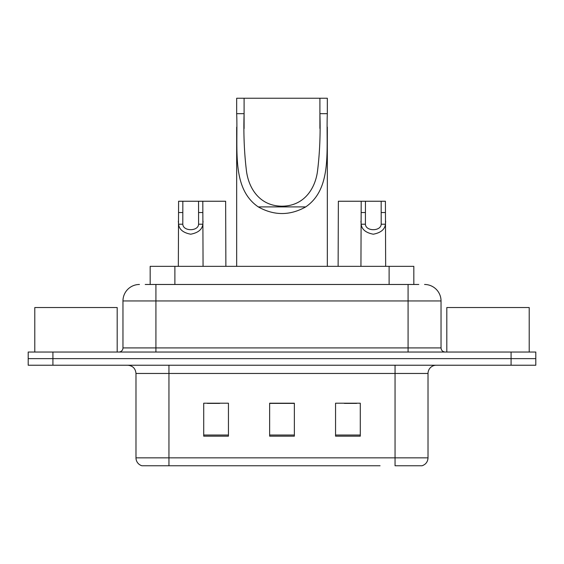 <?xml version="1.0" encoding="UTF-8"?>
<svg xmlns="http://www.w3.org/2000/svg" width="564" height="564" viewBox="0 0 564 564"><rect width="100%" height="100%" fill="white"/><g stroke="black" fill="none" stroke-linecap="round" stroke-linejoin="round"><path stroke-width="0.85" d="M145.216 284.475L155.925 284.475L145.216 284.475L150.172 284.475L150.172 266.342L413.828 266.342L413.828 284.475M139.442 284.475A16.483 16.483 0 0 0 122.966 300.95L122.966 347.925A4.117 4.117 0 0 1 118.842 352.042M424.558 284.475A16.483 16.483 0 0 1 441.034 300.95L155.925 300.95L155.925 284.475L418.784 284.475M441.034 300.95L441.034 347.925C441.281 350.427 442.655 351.795 445.158 352.042M52.917 352.042L28.2 352.042L28.2 358.633L52.917 358.633L28.2 358.633L28.2 365.225L52.917 365.225L52.917 358.633L511.083 358.633L52.917 358.633L52.917 352.042L511.083 352.042L511.083 358.633L535.8 358.633L511.083 358.633L511.083 365.225L52.917 365.225M511.083 365.225L535.8 365.225L535.8 352.042L511.083 352.042M183.942 465.758L142.325 465.758M428.02 457.848C427.787 461.796 425.813 464.433 422.084 465.758L395.054 465.758L395.054 457.848L428.02 457.848L428.02 373.467A8.241 8.241 0 0 1 436.261 365.225M141.917 465.758A8.241 8.241 0 0 1 135.98 457.848L135.98 373.467C135.494 368.461 132.744 365.719 127.739 365.225M360.283 436.176L360.283 403.211L335.559 403.211L335.559 436.176L360.283 436.176M228.441 436.176L228.441 403.211L203.717 403.211L203.717 436.176L228.441 436.176M294.359 436.176L294.359 403.211L269.641 403.211L269.641 436.176L294.359 436.176M380.058 465.758L168.946 465.758L168.946 457.848L395.054 457.848L395.054 373.467L135.98 373.467M207.34 403.38L219.706 403.38M344.294 403.38L356.659 403.38M294.359 403.38L269.641 403.38M117.192 352.042L117.192 307.542L34.792 307.542L34.792 352.042M244.092 98.242L327.324 98.242L327.324 113.674C325.907 148.875 332.774 188.397 305.723 206.903C289.91 215.744 274.09 215.744 258.277 206.903C231.254 188.411 238.093 149.044 236.676 113.674L236.676 98.242L244.092 98.242L244.092 128.606M236.676 113.674L244.092 113.674C243.451 134.049 244.261 153.345 246.538 171.555C248.978 188.954 260.082 206.086 281.979 206.184C303.911 206.128 315.057 188.877 317.454 171.597C319.739 153.429 320.549 134.126 319.908 113.674L319.908 98.242M327.324 113.674L319.908 113.674L319.908 128.437M236.676 127.175L236.676 266.342M327.324 127.083L327.324 266.342M529.208 352.042L529.208 307.542L446.808 307.542L446.808 352.042M182.835 201.242L182.799 224.204C183.088 231.515 198.309 231.515 198.591 224.204L198.556 201.242L178.591 201.242L178.337 266.342M198.556 201.242L202.807 201.242L203.061 266.342M203.061 221.229L202.828 224.204C202.236 229.435 198.19 232.777 190.695 234.208C183.208 232.777 179.162 229.435 178.562 224.204L178.337 221.229M365.444 201.242L365.409 224.204C365.691 231.515 380.911 231.515 381.201 224.204L381.165 201.242L361.193 201.242L360.939 266.342M381.165 201.242L385.409 201.242L385.663 266.342M385.663 221.229L385.438 224.204C384.838 229.435 380.792 232.777 373.305 234.208C365.81 232.777 361.764 229.435 361.171 224.204L360.939 221.229M202.807 201.242L225.635 201.242L225.882 266.342M361.193 201.242L338.365 201.242L338.118 266.342M174.889 284.475L174.889 266.342M389.111 284.475L389.111 266.342M155.925 352.042L155.925 300.95L122.966 300.95M122.966 347.925L441.034 347.925M408.075 284.475L408.075 352.042M395.054 365.225L395.054 373.467L428.02 373.467M135.98 457.848L168.946 457.848L168.946 365.225M294.359 435.027L269.641 435.027M228.441 435.027L203.717 435.027M360.283 435.027L335.559 435.027M258.277 206.903L305.723 206.903M202.828 224.204L198.591 224.204M182.799 224.204L178.562 224.204M182.835 212.55L178.591 212.55M202.807 212.55L198.556 212.55M385.438 224.204L381.201 224.204M365.409 224.204L361.171 224.204M365.444 212.55L361.193 212.55M385.409 212.55L381.165 212.55"/></g></svg>
